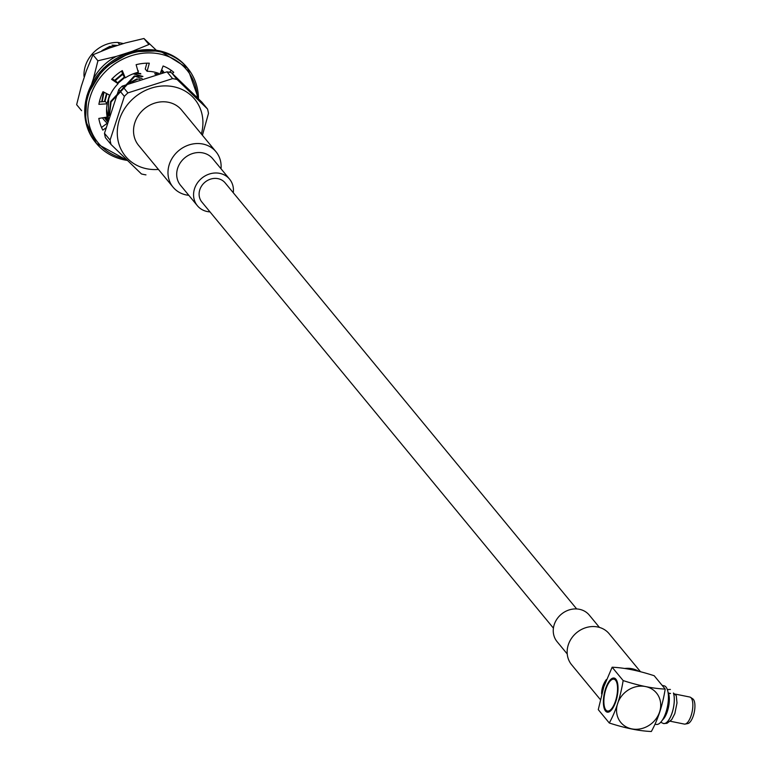 <?xml version="1.0" encoding="UTF-8"?>
<svg xmlns="http://www.w3.org/2000/svg" width="770" height="770" viewBox="0 0 770 770"><rect width="100%" height="100%" fill="white"/><g stroke="black" fill="none" stroke-linecap="round" stroke-linejoin="round"><path stroke-width="1.16" d="M101.525 127.474L106.761 123.595M99.359 101.938L105.375 101.563L107.232 103.815A37.682 33.322 140.5 0 0 107.174 117.059L98.82 118.426A46.373 41.012 140.5 0 0 102.834 130.14L105.557 128.118M112.17 78.733L116.212 81.456L118.07 83.709A37.682 33.322 140.5 0 0 110.004 95.336L103.007 91.707A46.373 41.012 140.5 0 0 98.878 104.335L107.232 103.815M159.034 73.487A37.682 33.322 140.5 0 0 147.109 71.283L149.313 63.198A46.373 41.012 140.5 0 0 136.126 64.69L138.254 72.293A37.682 33.322 140.5 0 0 125.26 77.847L123.402 75.595L121.544 71.081M147.109 71.283L145.251 69.031L146.839 63.188M169.41 72.255L171.392 70.484M125.26 77.847L122.295 70.609A46.373 41.012 140.5 0 0 111.592 79.339L118.07 83.709M172.374 73.525L173.741 72.303A46.373 41.012 140.5 0 0 163.105 65.989L160.352 73.16M202.25 202.481A15.073 13.331 -39.5 0 1 201.875 202.048A15.073 13.331 -39.5 0 1 205.013 182.172A15.073 13.331 -39.5 0 1 225.129 182.865L576.672 608.935M209.998 211.894A20.867 18.451 -39.5 0 1 197.928 206.341A20.867 18.451 -39.5 0 1 197.399 205.734A20.867 18.451 -39.5 0 1 201.75 178.216A20.867 18.451 -39.5 0 1 229.595 179.169A20.867 18.451 -39.5 0 1 233.252 192.712M181.046 185.878A20.867 18.451 -39.5 0 1 180.517 185.272A20.867 18.451 -39.5 0 1 184.877 157.754A20.867 18.451 -39.5 0 1 212.713 158.716L229.595 179.169M188.814 195.32A27.826 24.611 -39.5 0 1 173.789 188.005A27.826 24.611 -39.5 0 1 173.086 187.197A27.826 24.611 -39.5 0 1 178.89 150.506A27.826 24.611 -39.5 0 1 216.014 151.777A27.826 24.611 -39.5 0 1 221.009 168.765M173.086 187.197L138.638 145.443A27.826 24.611 -39.5 0 1 134.865 122.623A27.826 24.611 -39.5 0 1 155.973 102.757A27.826 24.611 -39.5 0 1 181.566 110.023L216.014 151.777M119.773 44.737L117.877 42.437L123.45 43.572M115.596 46.075L111.996 45.112L117.56 45.449M111.717 47.316L109.812 46.383L113.633 46.701M138.436 71.004L137.763 70.551M134.702 73.294L140.881 73.968L137.012 72.601M142.094 78.579L134.269 76.028L142.931 76.442L133.297 73.872M132.132 81.928L137.137 79.493L136.723 78.992L139.986 79.262M157.282 73.959L154.712 73.65L155.107 74.132M162.268 72.707L161.835 72.178M110.225 46.883L104.624 49.665M109.812 46.383L101.909 50.647M117.877 42.437A31.012 27.422 140.5 0 0 84.017 76.384M104.325 117.521L106.453 120.37M99.667 100.668L99.696 101.919M104.412 117.512L107.386 121.468M155.829 74.315L154.712 73.65M103.526 91.977L101.727 101.794M104.999 117.415L107.405 121.4M104.027 92.227L102.169 101.765M105.163 117.386L107.425 121.342M122.594 73.622L114.595 80.369M106.481 93.507L104.441 101.621M106.096 117.233L107.608 120.698M122.844 74.228L115.134 80.734M106.982 93.767L104.932 101.592M106.318 117.194L107.675 120.495M140.477 73.477L138.812 73.718M124.509 76.933L117.415 82.919M109.484 95.057L107.03 103.575M106.597 108.955L108.127 119.004M124.923 77.433L117.839 83.42M109.995 95.326L108.647 98.974L108.262 118.57M142.931 76.442L141.256 76.682M134.269 76.028L110.678 101.438L109.215 115.51M134.692 76.528L111.101 101.938L109.513 114.576M136.723 78.992L129.148 83.035M202.414 135.299L208.487 113.392A52.177 46.133 -39.5 0 0 207.515 108.993L177.119 79.531L171.517 72.746A52.177 46.133 140.5 0 0 169.275 72.226A52.177 46.133 140.5 0 0 167.003 71.831L122.314 86.096A52.177 46.133 140.5 0 0 118.773 89.58L104.479 133.306A52.177 46.133 140.5 0 0 105.442 137.705L111.053 144.5A52.177 46.133 -39.5 0 1 110.081 140.092L104.479 133.306M171.517 72.746L201.913 102.198L207.515 108.993M110.081 140.092L124.374 96.375A52.177 46.133 -39.5 0 1 127.916 92.891L172.605 78.627A52.177 46.133 -39.5 0 1 174.886 79.021A52.177 46.133 -39.5 0 1 177.119 79.531M111.053 144.5L141.449 173.953A52.177 46.133 -39.5 0 0 145.963 174.867M127.916 92.891L122.314 86.096M172.605 78.627L167.003 71.831M124.374 96.375L118.773 89.58M145.751 63.227A34.785 30.762 -39.5 0 1 146.743 63.544M161.69 69.666A38.259 33.832 -39.5 0 1 163.962 72.351M163.644 72.418A37.971 33.582 140.5 0 0 162.778 71.312A37.971 33.582 140.5 0 0 161.584 69.955M106.943 122.969A38.259 33.832 -39.5 0 1 102.477 117.829M163.5 72.447L162.22 70.657M91.736 83.824L93.305 79.021A48.029 42.465 -39.5 0 1 116.318 56.393L132.44 51.244A48.029 42.465 -39.5 0 1 134.885 50.964M81.61 110.688L76.644 104.682L81.264 86.452L86.413 70.667L92.958 54.776L97.915 60.791L116.318 56.393M92.958 54.776L109.427 48.048L125.558 42.899L143.952 38.5L148.918 44.516L132.44 51.244M143.952 38.5L156.243 50.175M93.305 79.021L97.915 60.791M638.734 671.296A24.351 21.531 140.5 0 0 632.122 668.745A24.351 21.531 140.5 0 0 624.73 668.476M606.288 679.602A24.351 21.531 140.5 0 0 601.601 693.962M640.486 671.71L609.176 633.758A24.351 21.531 140.5 0 0 597.674 626.982A24.351 21.531 140.5 0 0 571.6 638.186A24.351 21.531 140.5 0 0 571.619 664.751L600.167 699.362M599.435 627.415L589.271 615.095A20.867 18.451 140.5 0 0 579.406 609.291A20.867 18.451 140.5 0 0 557.066 618.888A20.867 18.451 140.5 0 0 557.076 641.66L567.24 653.98M614.98 678.38L614.893 678.447A17.161 6.506 101.4 0 0 613.767 678.495L614.479 678.409M614.008 678.312A17.392 6.603 101.4 0 0 612.4 679.121L612.179 679.294A17.161 6.506 101.4 0 0 612.034 679.409A17.161 6.506 101.4 0 0 611.601 679.785M606.173 710.643L606.009 710.392A17.161 6.506 101.4 0 0 606.866 711.442L607.02 711.701A17.392 6.603 101.4 0 0 607.8 712.202M615.567 680.256A16.228 6.16 101.4 0 1 615.22 701.865A16.228 6.16 101.4 0 1 605.297 709.112A16.228 6.16 101.4 0 1 604.671 693.885A16.228 6.16 101.4 0 1 611.168 680.093A16.228 6.16 101.4 0 1 615.567 680.256M606.144 710.643A17.392 6.603 101.4 0 1 605.961 710.325A17.392 6.603 101.4 0 1 605.644 709.671M655.135 724.204L656.213 724.426A19.712 7.479 -78.6 0 0 666.791 709.449A19.712 7.479 -78.6 0 0 666.021 687.081A19.712 7.479 -78.6 0 0 664.038 685.791L662.181 685.416M659.601 711.961A23.129 20.453 140.5 0 0 636.992 686.542A23.129 20.453 140.5 0 0 618.907 719.671A23.129 20.453 140.5 0 0 640.265 728.882A23.129 20.453 140.5 0 0 659.601 711.961M612.14 667.224L603.824 686.763L598.271 709.642L609.282 722.991C625.153 728.16 639.177 730.99 651.343 731.5C657.926 719.623 662.547 705.484 665.203 689.083L654.192 675.733C638.32 670.564 624.297 667.734 612.14 667.224L623.151 680.574C639.023 685.733 653.037 688.572 665.203 689.083M609.282 722.991C615.817 711.278 620.437 697.139 623.151 680.574M605.509 711.008A17.392 6.603 101.4 0 1 604.825 691.277A17.392 6.603 101.4 0 1 614.162 678.062A17.392 6.603 101.4 0 1 616.298 700.007A17.392 6.603 101.4 0 1 607.26 712.154A17.392 6.603 101.4 0 1 605.509 711.008M662.402 720.037A15.65 5.939 -78.6 0 0 668.572 706.822A15.65 5.939 -78.6 0 0 668.033 692.24M670.304 721.24L684.299 724.079A13.793 5.236 -78.6 0 0 685.127 724.079L687.793 723.569A12.753 4.841 -78.6 0 0 693.356 715.657A12.753 4.841 -78.6 0 0 692.788 698.862L690.536 697.351A13.793 5.236 -78.6 0 0 689.776 697.033L675.386 694.116M685.127 724.079A13.793 5.236 -78.6 0 0 691.142 715.523A13.793 5.236 -78.6 0 0 690.536 697.351M670.497 693.462L668.389 693.038M673.432 693.01A17.392 6.603 101.4 0 1 672.181 712.674A17.392 6.603 101.4 0 1 663.528 723.54A17.392 6.603 101.4 0 1 663.519 723.54A17.392 6.603 -78.6 0 0 672.152 712.664A17.392 6.603 -78.6 0 0 673.413 693.01L676.262 695.647M197.274 97.578A57.394 50.753 140.5 0 0 146.502 52.957A57.394 50.753 140.5 0 0 88.723 102.67A57.394 50.753 140.5 0 0 125.847 159.024M198.468 98.762A59.126 52.293 140.5 0 0 187.62 68.184A59.126 52.293 140.5 0 0 108.734 65.479A59.126 52.293 140.5 0 0 96.404 143.441A59.126 52.293 140.5 0 0 127.271 160.401M187.206 67.683A59.126 52.293 140.5 0 0 186.792 67.183A59.126 52.293 140.5 0 0 107.906 64.478A59.126 52.293 140.5 0 0 95.576 142.44A59.126 52.293 140.5 0 0 95.99 142.941M158.428 169.429A44.852 39.655 -39.5 0 1 117.954 125.298A44.852 39.655 -39.5 0 1 173.51 86.712A44.852 39.655 -39.5 0 1 201.355 134.019M198.544 98.839L187.62 68.184L159.871 50.868L131.603 51.792L103.43 68.251L86.818 95.942L85.537 120.823L96.404 143.441L127.377 160.506M197.399 205.734L180.517 185.272M162.047 72.428L161.623 71.928M106.655 120.62L106.241 120.12M553.418 628.128L201.875 202.048M605.297 709.112L605.961 710.325M611.168 680.093L612.034 679.409M670.304 693.568L668.447 693.193M670.41 689.448L667.34 689.554M660.718 722.241L663.509 723.54L666.984 723.319L671.7 719.652L674.838 713.607L676.994 703.01L676.291 695.647"/></g></svg>
